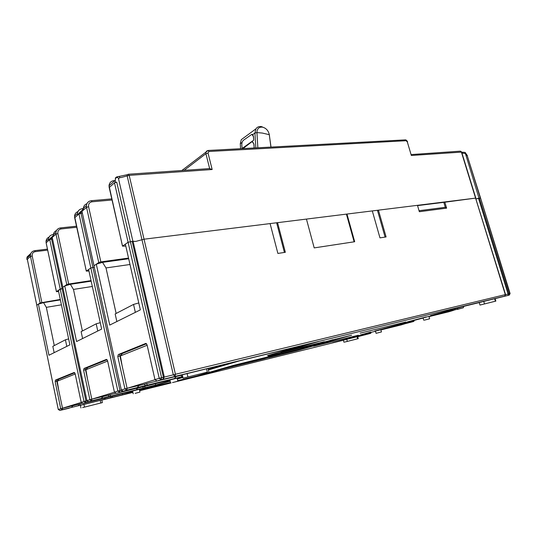 <?xml version="1.0" encoding="UTF-8"?>
<svg xmlns="http://www.w3.org/2000/svg" width="537" height="537" viewBox="0 0 537 537"><rect width="100%" height="100%" fill="white"/><g stroke="black" fill="none" stroke-linecap="round" stroke-linejoin="round"><path stroke-width="0.81" d="M375.491 331.188L332.685 342.734L342.901 340.263L370.711 333.316L371.04 332.289M182.312 374.839L156.965 381.008L154.978 379.639L147.037 344.781L145.749 343.432L118.321 354.548L117.784 356.514L124.946 388.895L127.094 388.325L119.919 355.937L117.784 356.514M509.324 295.075L495.101 298.632M479.232 302.586L463.424 306.432L430.58 315.555M457.437 308.097L457.665 309.158L430.338 315.843M457.665 309.158L463.256 307.788L463.8 306.379L462.397 306.721M428.996 316.635L448.717 311.796M423.169 318.025L421.834 318.394L423.183 318.065M387.211 327.597L387.331 327.953L385.069 328.577L374.813 331.04L423.163 317.985M387.331 327.953L413.792 321.428L414.202 320.267M380.887 329.919L401.173 324.912M375.504 331.228L374.853 331.41L375.504 331.248M58.822 379.256L56.519 379.766L62.507 408.207L62.339 409.704L122.483 394.809L132.773 391.775M139.439 389.815L145.715 387.969L139.378 389.533M57.325 381.075L55.157 381.639L55.492 380.048L74.193 372.463L75.113 373.631L81.188 402.374L82.866 403.482L132.626 391.117M170.075 380.793L155.542 385.076L91.592 400.837L89.867 399.696L83.591 370.235L84.014 368.469L106.447 359.374L107.534 360.629L114.421 392.138L116.247 393.359L136.385 388.311M177.244 378.686L182.828 377.041L177.176 378.41M169.914 380.089L136.546 388.379M182.708 376.544L126.806 390.157L124.946 388.895L121.369 389.996L123.221 391.245L133.377 388.754L116.247 393.359M208.302 369.543L228.406 363.623L208.054 368.523M360.105 333.141L406.012 321.972L360.105 333.141M313.568 346.217L358.327 335.242L313.568 346.217M102.352 402.596L101.795 399.991L80.389 405.328M208.839 371.785L208.041 368.449L182.298 374.786M358.266 338.625L357.702 336.571L343.432 340.156M495.859 301.103L479.984 305.07L495.859 301.103L495.094 298.599L479.226 302.559M107.192 397.36L130.813 391.292L107.192 397.36M142.54 386.761L168.356 380.136L142.54 386.761M380.874 329.866L391.399 326.993M380.861 329.805L391.466 327.214M428.989 316.602L439.152 313.749M428.956 316.481L444.133 312.474L439.226 314.017M370.758 332.067L360.448 334.934L370.758 332.067M407.207 321.945L426.156 316.911L407.207 321.945M182.728 376.638L177.465 378.055L182.808 376.981M159.16 384.224L139.701 389.218L159.16 384.224M381.451 331.94L376.081 333.323L381.451 331.94L380.834 329.718L375.47 331.114M429.613 318.756L428.929 316.394L423.136 317.904M139.949 392.077L139.325 389.305L132.599 391.017M177.814 381.156L177.109 378.129L169.887 379.974M177.982 381.122L196.911 376.43L222.956 368.966L263.472 358.964L272.601 356.38L231.682 366.469L278.81 354.769L279.368 354.091L233.427 365.395L233.729 365.878M268.433 355.937L267.527 355.581L303.351 345.278L280.462 351.863L281.388 352.225L324.341 341.713L268.433 355.937L351.621 335.209L297.592 350.413L268.836 357.595L278.81 354.769M281.388 352.225L318.515 341.586L239.938 360.703L208.396 369.953M139.519 390.164L170.162 381.176M177.331 379.068L182.916 377.43M132.887 392.292L128.887 393.285L132.847 392.124M139.62 390.627L170.571 382.955M182.016 376.746L180.996 375.329L182.332 374.927L176.096 376.518L180.996 375.329M174.491 378.484L176.217 376.37L146.353 383.64L147.5 385.089M145.5 385.694L144.352 384.25L146.353 383.64M138.895 385.579L144.352 384.25L138.895 385.579M417.544 205.611L443.81 202.348L445.301 207.302L419.048 210.712M385.096 237.092L377.524 210.585L378.437 210.155L386.09 236.938L379.968 237.871L372.302 210.92L346.969 214.055L346.506 214.438L354.131 241.811M284.415 252.444L276.716 223.11L277.562 222.66L285.348 252.296L277.884 253.437L270.091 223.587L144.03 239.207L135.854 241.388L132.183 241.382L128.088 242.274L125.356 244.16L140.352 309.876L109.749 325.066L96.304 264.191L93.975 265.802L121.328 390.01L123.188 391.251M156.965 381.008L161.228 379.719L159.227 378.33L161.59 377.712L161.228 379.719L166.638 378.457L504.693 296.149C503.31 296.545 503.357 296.572 504.827 296.216L509.244 295.102L509.868 293.591L480.581 198.119L476.064 198.898L479.017 198.193L465.069 152.401L461.666 152.186M505.552 294.578L504.693 296.149L505.552 294.578L475.668 198.321M443.81 202.348L475.581 198.119L461.357 151.951L460.343 151.159L411.362 154.562M122.282 353.628L119.57 354.212L119.919 355.937L120.476 355.816M137.244 387.6L139.016 385.425L127.094 388.325L155.005 379.74M114.421 392.138L117.865 391.077L90.847 267.956L94.277 267.164L90.847 267.956L88.618 269.487L101.661 329.08L76.583 341.532L64.749 285.946L62.816 287.282L86.927 400.609L91.807 399.192L85.511 369.718L83.591 370.235M128.685 258.753L102.54 262.365L96.304 264.191M87.632 367.623L85.141 368.167L85.511 369.718L85.987 369.61M109.28 396.568L108.159 395.279L102.842 396.581L109.81 394.776L110.937 396.071M115.583 393.359L109.81 394.776M136.264 389.828L137.667 388.103M101.339 398.434L102.943 396.46L91.807 399.192L114.441 392.225M81.188 402.374L84.027 401.495L60.218 289.067L62.064 288.537L58.372 290.342L69.891 344.855L48.961 355.246L38.409 304.11L36.785 305.224L58.271 409.436L72.938 405.636L71.468 407.442M52.545 238.931L51.565 239.046L62.064 288.537L63.051 288.382L62.064 288.537L85.933 400.998L85.725 402.616L82.866 403.482M91.169 281.16L70.381 284.315L64.749 285.946M55.157 381.639L60.741 408.67L62.339 409.704L59.862 410.456L61.372 410.08M79.087 405.63L77.993 404.468L72.857 405.737L82 403.401M122.483 394.809L122.423 393.715M112.052 396.279L112.851 397.192M111.36 397.635L110.508 396.655M104.292 399.313L105.44 397.91M79.382 404.046L80.476 405.213M60.386 299.894L43.544 302.633L38.409 304.11M371.221 332.242L370.752 333.302L366.999 334.336M365.039 333.833L365.341 334.645M363.341 335.195L363.012 334.329M359.918 335.987L360.79 334.934M61.433 304.821L46.336 307.339L54.291 345.58M43.544 302.633L46.336 307.339M114.394 395.313L114.475 395.675M92.337 286.469L73.468 289.416L82.396 330.98M70.381 284.315L73.468 289.416M143.574 388.11L142.6 386.895M144.419 386.445L145.332 387.593M155.542 385.076L155.508 383.727M162.63 381.418L162.724 381.814M149.897 384.633L149.998 385.076M129.994 264.499L105.997 267.936L116.14 313.46M102.54 262.365L105.997 267.936M277.562 222.66L306.439 219.083L314.199 247.899L354.682 241.731L346.969 214.055M378.437 210.155L417.464 205.322L419.343 211.712L446.616 208.141L445.301 207.302M444.75 201.939L446.616 208.141M433.648 315.118L433.547 314.729M436.172 313.997L436.272 314.393M452.006 310.54L453.02 309.325M455.027 309.883L454.792 308.829M463.733 306.546L463.303 307.775M414.282 320.247L413.832 321.421L409.55 322.603M408.013 321.817L408.301 322.784M406.012 323.415L405.717 322.455M402.743 324.153L403.683 323.019M385.069 328.577L384.948 328.221M82.617 407.59L102.359 402.616L82.617 407.59M207.349 372.134L183.09 378.189L207.349 372.134L206.537 368.738M344.687 342.069L358.266 338.632L344.687 342.069M150.91 386.647L150.823 386.278M424.572 320.106L429.62 318.777L424.572 320.106M135.163 393.359L139.956 392.104L135.163 393.359M172.498 382.592L177.828 381.189L172.498 382.592M196.911 376.43L196.602 375.987L177.7 380.666L196.602 375.987L222.654 368.496L222.956 368.966M140.795 389.795L170.457 382.458L140.795 389.795M312.937 344.506L313.353 344.828M270.802 355.259L270.205 354.816L267.527 355.581M341.217 337.753L341.357 338.095M335.377 339.565L335.189 339.122M231.682 366.469L231.118 366.059L233.427 365.395L299.344 349.178L333.115 339.632L299.774 349.057L300.572 349.365M297.236 349.694L297.592 350.413M285.207 352.655L285.583 353.373M282.777 353.252L283.194 354.051M68.635 338.907L65.413 339.8L52.827 346.338L54.143 352.675M65.413 339.8L66.803 346.392M100.258 322.683L96.197 323.818L81.121 331.644L82.604 338.545M96.197 323.818L97.761 331.02M138.768 302.949L133.545 304.419L115.166 313.964L116.858 321.535M133.545 304.419L135.344 312.359M196.602 375.987L233.427 365.395M407.308 141.902L411.335 155.475L407.308 141.902L406.019 140.721L209 151.474L208.02 153.038L212.162 169.511L129.189 175.357L121.127 177.532L120.013 177.559L118.925 176.431C116.401 176.841 115.247 177.525 115.455 178.479C116.945 177.069 117.965 177.129 118.502 178.66L120.013 177.559M475.822 198.106L461.639 152.099L411.335 155.475M461.941 153.072L465.217 153.515M465.156 152.897L467.257 155.79L480.32 198.032L479.017 198.193M47.451 249.114L34.744 250.665C32.254 251.121 30.81 252.578 30.408 255.035C30.77 252.605 32.18 251.168 34.657 250.712L35.314 251.638C32.992 252.155 31.958 253.598 32.2 255.948L30.495 256.458L30.408 255.035L26.863 258.156L27.159 256.874L30.817 253.457M26.863 258.156L26.951 259.566L27.367 259.512M58.251 409.456L27.313 259.25L36.805 305.211L40.107 302.935L30.495 256.458L26.951 259.566M60.292 299.445L40.107 302.935M58.627 291.571L56.425 291.685L60.218 289.067L49.74 239.596L48.545 240.643L49.813 238.811M91.055 280.616L68.662 284.006L66.769 284.55L62.842 287.261L52.264 237.602M77.932 211.625C75.898 212.417 74.771 213.921 74.542 216.129L86.276 271.104L88.947 270.997M86.276 271.104L90.847 267.956L78.993 213.961L77.556 215.223L79.04 213.182M128.531 258.075L100.842 261.888L98.754 262.506L94.009 265.775L82.033 211.598M113.992 180.613C111.031 181.023 109.38 182.721 109.038 185.721L122.483 246.147L125.792 246.067M122.483 246.147L128.088 242.274L132.907 241.288L135.854 241.388L144.03 239.207L475.581 198.119L505.317 294.625L175.438 374.276L175.055 376.276L173.33 374.819L175.438 374.276L129.189 175.357L128.336 174.23L127.37 174.673L128.336 174.23M50.418 238.193L53.358 235.609L53.478 236.32L52.25 237.394L53.344 236.032M83.349 209.222L83.49 210.021L82.013 211.316L81.98 210.9L83.329 209.719M154.978 379.639L159.227 378.33L114.488 182.862L116.73 182.171L115.146 182.285L109.199 187.5L122.53 246.107M115.146 182.285L115.455 178.479M116.589 176.935L115.28 178.868M132.907 241.288L118.502 178.66M209.665 168.658L212.162 169.511M81.825 212.175L80.315 212.263M146.527 343.754L122.382 353.507L120.389 355.957L122.134 365.932M147.145 345.257L120.389 355.957M146.218 383.68L144.352 384.25M107.105 359.689L87.706 367.53L85.9 369.745L87.457 378.813M107.628 361.059L85.9 369.745M109.696 394.809L108.159 395.279M74.75 372.765L58.882 379.176L57.237 381.21L58.634 389.52M75.2 374.027L57.237 381.21M79.288 404.079L77.993 404.468M62.507 408.207L81.201 402.455M464.827 306.09L463.8 306.379M271.01 147.084L269.285 134.68L262.351 133.062L256.948 132.572C257.062 128.685 258.921 126.88 262.512 127.155C266.164 128.155 268.419 130.666 269.285 134.68L270.93 147.091M257.854 147.789L256.948 132.572L254.934 133.001L252.752 134.606L252.168 134.364M264.989 128.121L261.506 126.598C259.062 126.235 257.189 126.994 255.894 128.873L254.934 133.001L255.834 147.897M269.178 134.075L269.473 135.472M244.194 137.519L241.274 139.674L240.294 143.674L240.569 148.715M253.511 136.673L253.726 140.15L242.12 148.507L241.811 145.077C241.744 142.923 242.274 141.318 243.402 140.271L251.86 134.324L253.511 136.673L252.752 134.606M253.726 140.15L253.397 136.653M252.578 141.761L253.961 144.104L254.169 147.608L253.585 148.017M242.959 148.588L251.544 141.996L252.276 141.721L253.961 144.104M254.169 147.608L253.84 144.091M457.182 309.406L463.256 307.788M453.45 310.332L453.846 310.232M448.684 311.809L453.98 310.198M408.442 322.858L405.616 323.556M401.146 324.919L405.757 323.516M365.959 334.591L359.777 336.162M69.253 408.174L61.332 410.093M101.815 400.099L132.907 392.393L101.815 400.105M171.088 382.935L139.647 390.728L171.081 382.935M174.317 382.129L343.445 340.21L174.303 382.136M357.729 336.672L359.756 336.169L357.729 336.672M88.028 401.757L85.725 402.616L84.027 401.495L86.927 400.756M87.591 401.595L87.309 402.226L98.123 399.394L88.618 401.736L86.893 400.615L88.632 401.73L90.209 401.34M91.807 399.192L91.592 400.837L88.632 401.73M127.094 388.325L126.806 390.157L123.221 391.245L124.899 390.835M119.57 354.212L118.321 354.548M145.614 343.472L146.064 343.452M479.387 198.146L508.948 293.813L508.324 295.323L508.076 294.034L510.096 293.551L509.284 295.088M505.579 294.672L508.076 294.034L478.521 198.341M116.73 182.171L161.59 377.712L163.409 377.269L163.047 379.276L164.315 377.068L173.33 374.819L127.168 175.901L127.37 174.673L119.086 176.438M132.183 241.382L163.409 377.269L164.315 377.068L133.102 241.382M121.335 390.03L81.98 211.35L83.168 209.678M122.322 391.198L121.396 391.896L121.758 390.829M82.389 213.216L81.006 213.35L119.973 390.52L119.697 392.312L117.865 391.077L121.375 390.177M85.141 368.167L84.014 368.469M86.9 400.636L52.223 237.421L53.378 235.844M56.519 379.766L55.492 380.048M59.849 410.463L58.271 409.436L59.842 410.463L61.339 410.093M62.091 409.892L68.937 408.214M366.1 334.564L362.133 335.538M457.417 309.372L458.363 309.137M452.933 310.467L452.55 310.567M404.368 323.878L404.717 323.784M404.636 323.804L408.603 322.838M100.775 402.978L100.204 400.347M83.92 404.381L84.484 407.046M187.077 373.47L187.89 376.927M346.754 339.263L347.318 341.351M357.602 338.78L357.038 336.719M483.703 301.338L484.475 303.882M495.369 301.197L494.597 298.693M462.505 152.998L461.672 152.186M480.555 198.025L467.257 155.79M47.659 250.114L35.314 251.638M32.2 255.948L41.832 302.438M49.035 237.126C47.249 237.931 46.256 239.307 46.034 241.254L46.148 242.946M56.425 291.685L46.115 242.778L46.034 241.254L48.444 239.14L48.545 240.643L46.135 242.751L56.452 291.665M52.975 234.568C50.364 235.018 48.854 236.542 48.444 239.14C48.8 236.575 50.277 235.072 52.868 234.622L53.364 234.884M49.74 239.596L50.934 238.025L51.565 239.046L49.74 239.596M56.466 230.561C54.62 231.366 53.593 232.776 53.371 234.79L53.478 236.32L56.002 234.105L55.895 232.568C56.257 229.95 57.754 228.42 60.392 227.97L61.158 228.937C58.681 229.46 57.587 230.997 57.868 233.548L56.002 234.105L66.769 284.55M76.704 227.258L61.158 228.937M57.868 233.548L68.662 284.006M86.309 271.078L74.67 217.754L77.556 215.223L77.429 213.585L74.542 216.129L74.69 218.015M82.121 208.772L82.262 208.705C79.463 209.141 77.852 210.766 77.429 213.585C77.596 211.692 78.483 210.289 80.087 209.376M82.262 208.705L82.966 209.712M79.617 212.498L82.718 209.806M86.873 203.738C84.765 204.523 83.591 206.06 83.356 208.356L83.49 210.021L86.538 207.349L86.403 205.671C86.571 203.738 87.464 202.308 89.088 201.388M98.754 262.506L86.538 207.349L88.598 206.725C88.263 203.946 89.424 202.301 92.075 201.784L91.324 200.704C88.471 201.133 86.826 202.791 86.403 205.671L83.356 208.356L83.436 209.94M111.991 200.006L92.075 201.784M88.598 206.725L100.842 261.888M114.978 180.486L109.038 185.721L109.226 187.863M208.02 153.038L205.913 153.689L184.144 170.35M209.645 168.578L205.913 153.689L205.966 151.964L207.034 150.769M207.873 150.561L209 151.474M406.019 140.721L405.039 139.895L208.181 150.454M81.006 213.35L78.993 213.961L80.281 212.269L81.006 213.35M261.506 126.598L262.512 127.155M242.106 142.399L240.301 143.721M125.94 390.56L133.116 388.808M98.063 399.407L91.089 401.112M480.581 198.119L510.096 293.538M80.382 405.307L80.946 407.972M182.285 374.732L183.09 378.189M343.425 340.143L343.989 342.23M479.219 302.532L479.984 305.07M375.464 331.094L376.081 333.323M423.129 317.884L423.821 320.267M132.592 390.983L133.216 393.796M169.873 379.928L170.585 383.002M461.598 151.964L460.457 151.152M465.183 152.481L467.499 155.804M48.625 240.173L50.934 238.025L52.324 237.871M53.431 236.246L53.371 234.79L55.895 232.568C56.311 229.917 57.848 228.366 60.506 227.916M60.533 227.91L76.476 226.205M83.342 208.604L82.295 208.698M91.364 200.697L111.736 198.898M209.94 168.558L128.397 174.23M181.855 170.511L208.108 150.461M405.14 139.888C406.006 139.721 406.824 140.399 407.61 141.922M77.65 214.699L80.281 212.269M241.274 139.674L255.894 128.873"/></g></svg>
